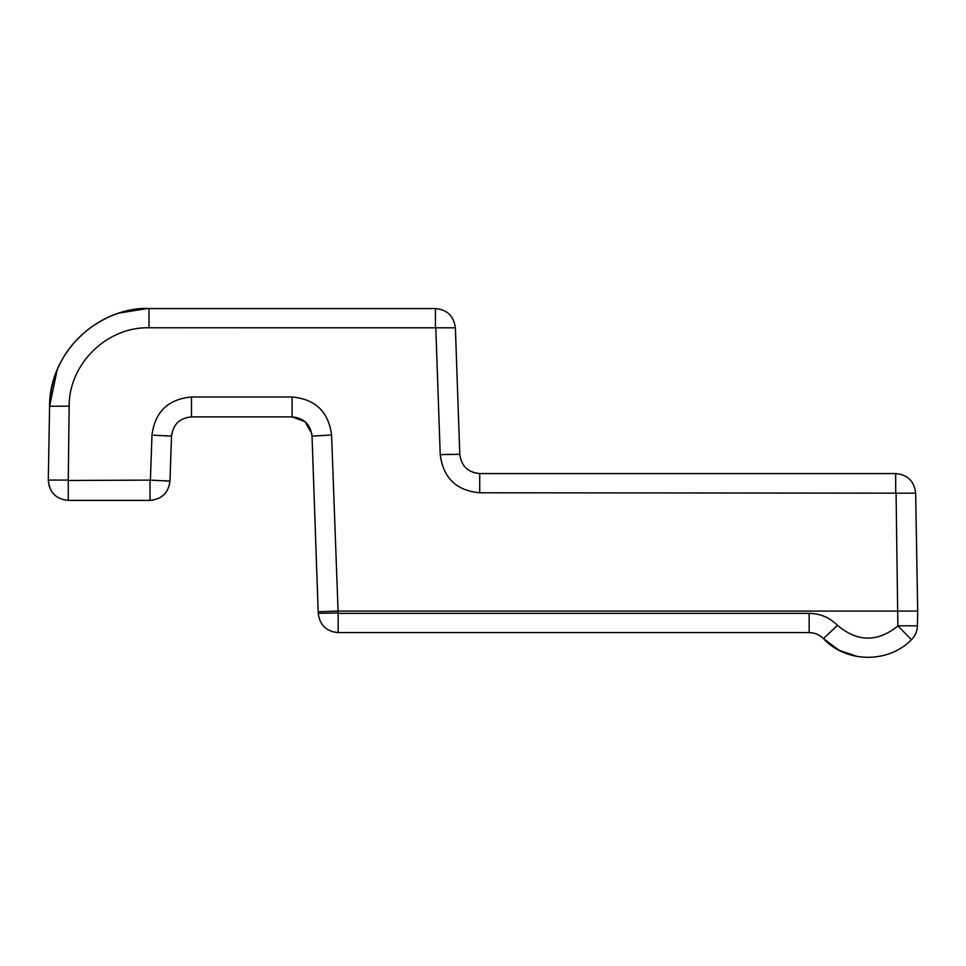 <?xml version="1.0" encoding="UTF-8"?>
<svg xmlns="http://www.w3.org/2000/svg" width="966" height="966" viewBox="0 0 966 966"><rect width="100%" height="100%" fill="white"/><g stroke="black" fill="none" stroke-linecap="round" stroke-linejoin="round"><path stroke-width="1.45" d="M441.45 309.506L435.425 308.552C447.21 309.651 453.863 316.075 455.372 327.812L148.981 327.776C106.84 326.701 68.803 364.061 69.154 406.215L68.26 480.488L150.406 480.114L169.956 481.14L171.525 436.161L169.956 481.14C168.446 492.877 161.793 499.301 150.008 500.4C161.805 499.313 168.458 492.889 169.956 481.14C168.446 492.877 161.793 499.301 150.008 500.4L68.26 500.4C56.149 499.205 49.495 492.551 48.3 480.44L49.29 486.598M812.334 632.851L809.158 632.597L809.158 613.374C820.134 613.495 829.577 617.491 837.498 625.34L823.467 638.647L839.116 650.323L857.579 656.566M318.164 611.756L312.03 436.161L318.225 613.338L318.164 611.756L337.714 611.08L917.7 611.08L917.446 625.811C917.253 631.233 915.249 635.87 911.445 639.733C888.37 663.521 846.144 663.159 823.467 638.647L823.394 638.574M911.445 639.733L897.873 625.811L917.446 625.811C917.265 631.245 915.273 635.882 911.445 639.733L910.781 639.154M150.406 480.114L151.976 435.135C154.946 411.854 168.108 399.139 191.473 396.99L292.082 396.99C315.447 399.139 328.609 411.854 331.592 435.135L338.16 613.374L338.16 632.597C326.375 631.498 319.722 625.087 318.225 613.338L337.774 612.999M191.377 396.99L292.082 396.99L292.082 416.901L305.027 421.659L311.789 433.662L305.027 421.659L292.082 416.901L191.473 416.901L292.082 416.901C303.892 417.988 310.533 424.412 312.03 436.161L320.096 435.606M147.098 308.577L148.981 308.552C112.889 306.053 51.935 337.702 49.592 406.227L48.3 480.09C49.326 492.394 55.968 499.168 68.26 500.4L68.26 480.488M69.154 406.215L49.592 406.227L57.163 369.893M118.842 313.238L119.47 313.032M435.425 327.776L435.425 308.552L148.981 308.552C96.491 307.236 49.194 353.725 49.592 406.227L49.592 406.227M332.135 631.655L338.16 632.597L809.158 632.597C814.749 632.682 819.518 634.698 823.467 638.647M473.702 472.628L479.728 473.557L479.728 492.781C456.375 490.643 443.201 477.929 440.23 454.636L459.792 454.298C461.289 466.047 467.93 472.471 479.728 473.557L895.687 473.557C907.642 474.704 914.283 481.237 915.647 493.167L917.7 611.08M153.727 435.195L171.525 436.161C173.023 424.412 179.676 417.988 191.473 416.901C179.676 417.988 173.023 424.412 171.525 436.161L171.791 433.553M331.58 434.966L312.03 436.161L311.752 433.493M164.498 435.654L166.84 435.775M451.714 454.298L440.23 454.636L435.811 328.162M455.372 327.812L459.792 454.298M901.785 474.535L895.687 473.557L479.728 473.557M292.082 416.901C303.892 417.988 310.533 424.412 312.03 436.161M897.764 626.089C877.466 642.39 857.373 642.136 837.498 625.34M897.873 625.811L896.074 493.167L915.647 493.167M148.981 327.776L148.981 308.552M67.862 480.09L48.3 480.09M150.008 480.488L150.008 499.398M191.473 396.99L191.473 416.901M809.158 613.374L338.16 613.374M164.534 480.706L169.956 481.14M54.482 479.945L53.758 479.945M479.728 492.781L896.074 493.167M895.687 492.781L895.687 473.557M171.646 434.567L171.767 433.662M147.339 308.565L119.784 312.936"/></g></svg>
